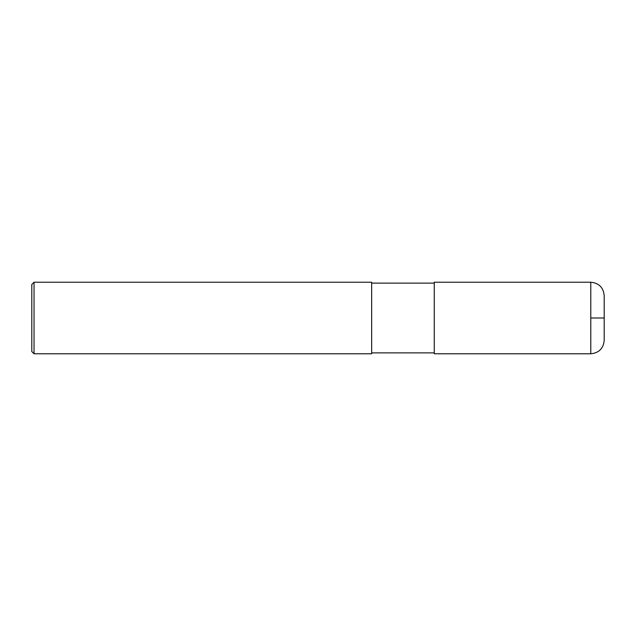 <?xml version="1.0" encoding="UTF-8"?>
<svg xmlns="http://www.w3.org/2000/svg" width="636" height="636" viewBox="0 0 636 636"><rect width="100%" height="100%" fill="white"/><g stroke="black" fill="none" stroke-linecap="round" stroke-linejoin="round"><path stroke-width="0.95" d="M590.78 282.225C598.937 283.02 603.405 287.488 604.2 295.645L604.2 340.355C603.405 348.504 598.929 352.98 590.78 353.775L434.269 353.775L434.269 282.225L590.78 282.225L590.78 353.775M371.663 318L371.663 353.775L34.034 353.775L34.034 282.225L371.663 282.225L371.663 318M34.034 282.225L31.8 284.459L31.8 351.541L34.034 353.775M590.78 318L604.2 318M371.663 352.885L434.269 352.885M371.663 283.115L434.269 283.115"/></g></svg>
